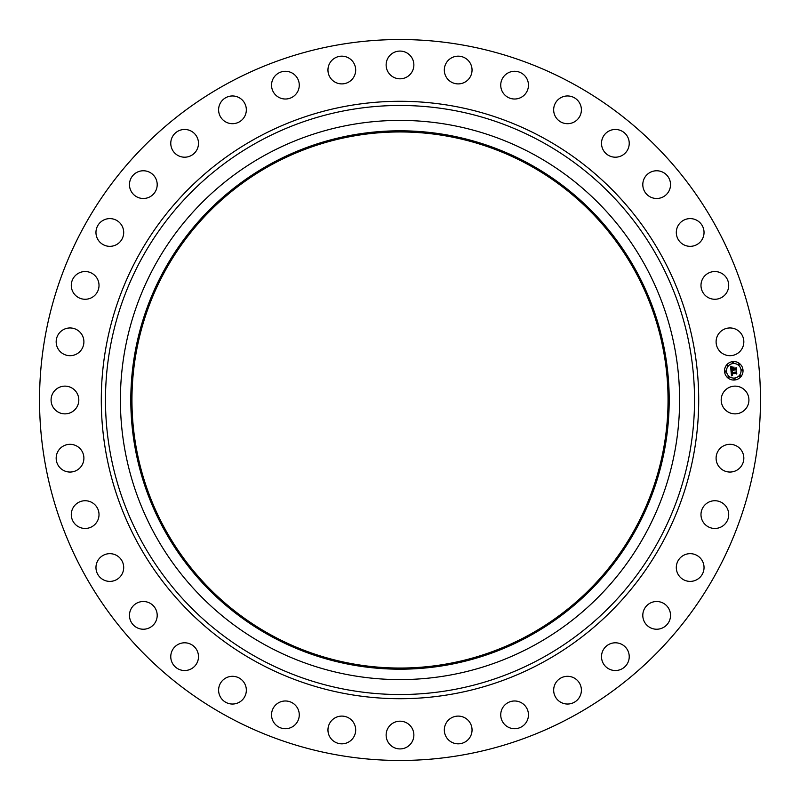 <?xml version="1.0" encoding="UTF-8"?>
<svg xmlns="http://www.w3.org/2000/svg" width="800" height="800" viewBox="0 0 800 800"><rect width="100%" height="100%" fill="white"/><g stroke="black" fill="none" stroke-linecap="round" stroke-linejoin="round"><path stroke-width="0.6" stroke-dasharray="4 3" d="M722.89 393.35A13.86 13.86 0 0 1 741.7 387.83A13.86 13.86 0 0 1 747.22 406.65A13.86 13.86 0 0 1 728.41 412.17A13.86 13.86 0 0 1 722.89 393.35M227.18 716.34A360.47 360.47 0 0 1 83.66 227.18A360.47 360.47 0 0 1 572.82 83.66A360.47 360.47 0 0 1 716.34 572.82A360.47 360.47 0 0 1 227.18 716.34M528.51 164.77A268.04 268.04 0 0 1 635.23 528.51A268.04 268.04 0 0 1 271.49 635.23A268.04 268.04 0 0 1 164.77 271.49A268.04 268.04 0 0 1 528.51 164.77M719.14 449.52A13.86 13.86 0 0 1 738.62 447.35A13.86 13.86 0 0 1 740.79 466.84A13.86 13.86 0 0 1 721.31 469.01A13.86 13.86 0 0 1 719.14 449.52M705.69 504.19A13.86 13.86 0 0 1 725.26 505.44A13.86 13.86 0 0 1 724.01 525A13.86 13.86 0 0 1 704.44 523.76A13.86 13.86 0 0 1 705.69 504.19M682.95 555.69A13.86 13.86 0 0 1 702.01 560.31A13.86 13.86 0 0 1 697.38 579.37A13.86 13.86 0 0 1 678.33 574.74A13.86 13.86 0 0 1 682.95 555.69M651.62 602.46A13.86 13.86 0 0 1 669.58 610.32A13.86 13.86 0 0 1 661.71 628.28A13.86 13.86 0 0 1 643.75 620.42A13.86 13.86 0 0 1 651.62 602.46M612.64 643.07A13.86 13.86 0 0 1 628.96 653.94A13.86 13.86 0 0 1 618.1 670.26A13.86 13.86 0 0 1 601.78 659.4A13.86 13.86 0 0 1 612.64 643.07M567.2 676.31A13.86 13.86 0 0 1 581.39 689.84A13.86 13.86 0 0 1 567.85 704.03A13.86 13.86 0 0 1 553.67 690.49A13.86 13.86 0 0 1 567.2 676.31M516.68 701.14A13.86 13.86 0 0 1 528.3 716.93A13.86 13.86 0 0 1 512.51 728.55A13.86 13.86 0 0 1 500.89 712.76A13.86 13.86 0 0 1 516.68 701.14M462.61 716.83A13.86 13.86 0 0 1 471.32 734.4A13.86 13.86 0 0 1 453.75 743.1A13.86 13.86 0 0 1 445.05 725.53A13.86 13.86 0 0 1 462.61 716.83M406.65 722.89A13.86 13.86 0 0 1 412.17 741.7A13.86 13.86 0 0 1 393.35 747.22A13.86 13.86 0 0 1 387.83 728.41A13.86 13.86 0 0 1 406.65 722.89M350.48 719.14A13.86 13.86 0 0 1 352.65 738.62A13.86 13.86 0 0 1 333.16 740.79A13.86 13.86 0 0 1 330.99 721.31A13.86 13.86 0 0 1 350.48 719.14M295.81 705.69A13.86 13.86 0 0 1 294.56 725.26A13.86 13.86 0 0 1 275 724.01A13.86 13.86 0 0 1 276.24 704.44A13.86 13.86 0 0 1 295.81 705.69M244.31 682.95A13.86 13.86 0 0 1 239.69 702.01A13.86 13.86 0 0 1 220.63 697.38A13.86 13.86 0 0 1 225.26 678.33A13.86 13.86 0 0 1 244.31 682.95M197.54 651.62A13.86 13.86 0 0 1 189.68 669.58A13.86 13.86 0 0 1 171.72 661.71A13.86 13.86 0 0 1 179.58 643.75A13.86 13.86 0 0 1 197.54 651.62M156.93 612.64A13.86 13.86 0 0 1 146.06 628.96A13.86 13.86 0 0 1 129.74 618.1A13.86 13.86 0 0 1 140.6 601.78A13.86 13.86 0 0 1 156.93 612.64M123.69 567.2A13.86 13.86 0 0 1 110.16 581.39A13.86 13.86 0 0 1 95.97 567.85A13.86 13.86 0 0 1 109.51 553.67A13.86 13.86 0 0 1 123.69 567.2M98.86 516.68A13.86 13.86 0 0 1 83.07 528.3A13.86 13.86 0 0 1 71.45 512.51A13.86 13.86 0 0 1 87.24 500.89A13.86 13.86 0 0 1 98.86 516.68M83.17 462.61A13.86 13.86 0 0 1 65.6 471.32A13.86 13.86 0 0 1 56.9 453.75A13.86 13.86 0 0 1 74.47 445.05A13.86 13.86 0 0 1 83.17 462.61M77.11 406.65A13.86 13.86 0 0 1 58.3 412.17A13.86 13.86 0 0 1 52.78 393.35A13.86 13.86 0 0 1 71.59 387.83A13.86 13.86 0 0 1 77.11 406.65M80.86 350.48A13.86 13.86 0 0 1 61.38 352.65A13.86 13.86 0 0 1 59.21 333.16A13.86 13.86 0 0 1 78.69 330.99A13.86 13.86 0 0 1 80.86 350.48M94.31 295.81A13.86 13.86 0 0 1 74.74 294.56A13.86 13.86 0 0 1 75.99 275A13.86 13.86 0 0 1 95.56 276.24A13.86 13.86 0 0 1 94.31 295.81M117.05 244.31A13.86 13.86 0 0 1 97.99 239.69A13.86 13.86 0 0 1 102.62 220.63A13.86 13.86 0 0 1 121.67 225.26A13.86 13.86 0 0 1 117.05 244.31M148.38 197.54A13.86 13.86 0 0 1 130.42 189.68A13.86 13.86 0 0 1 138.29 171.72A13.86 13.86 0 0 1 156.25 179.58A13.86 13.86 0 0 1 148.38 197.54M187.36 156.93A13.86 13.86 0 0 1 171.04 146.06A13.86 13.86 0 0 1 181.9 129.74A13.86 13.86 0 0 1 198.22 140.6A13.86 13.86 0 0 1 187.36 156.93M232.8 123.69A13.86 13.86 0 0 1 218.61 110.16A13.86 13.86 0 0 1 232.15 95.97A13.86 13.86 0 0 1 246.33 109.51A13.86 13.86 0 0 1 232.8 123.69M283.32 98.86A13.86 13.86 0 0 1 271.7 83.07A13.86 13.86 0 0 1 287.49 71.45A13.86 13.86 0 0 1 299.11 87.24A13.86 13.86 0 0 1 283.32 98.86M337.39 83.17A13.86 13.86 0 0 1 328.68 65.6A13.86 13.86 0 0 1 346.25 56.9A13.86 13.86 0 0 1 354.95 74.47A13.86 13.86 0 0 1 337.39 83.17M393.35 77.11A13.86 13.86 0 0 1 387.83 58.3A13.86 13.86 0 0 1 406.65 52.78A13.86 13.86 0 0 1 412.17 71.59A13.86 13.86 0 0 1 393.35 77.11M449.52 80.86A13.86 13.86 0 0 1 447.35 61.38A13.86 13.86 0 0 1 466.84 59.21A13.86 13.86 0 0 1 469.01 78.69A13.86 13.86 0 0 1 449.52 80.86M504.19 94.31A13.86 13.86 0 0 1 505.44 74.74A13.86 13.86 0 0 1 525 75.99A13.86 13.86 0 0 1 523.76 95.56A13.86 13.86 0 0 1 504.19 94.31M555.69 117.05A13.86 13.86 0 0 1 560.31 97.99A13.86 13.86 0 0 1 579.37 102.62A13.86 13.86 0 0 1 574.74 121.67A13.86 13.86 0 0 1 555.69 117.05M602.46 148.38A13.86 13.86 0 0 1 610.32 130.42A13.86 13.86 0 0 1 628.28 138.29A13.86 13.86 0 0 1 620.42 156.25A13.86 13.86 0 0 1 602.46 148.38M643.07 187.36A13.86 13.86 0 0 1 653.94 171.04A13.86 13.86 0 0 1 670.26 181.9A13.86 13.86 0 0 1 659.4 198.22A13.86 13.86 0 0 1 643.07 187.36M676.31 232.8A13.86 13.86 0 0 1 689.84 218.61A13.86 13.86 0 0 1 704.03 232.15A13.86 13.86 0 0 1 690.49 246.33A13.86 13.86 0 0 1 676.31 232.8M701.14 283.32A13.86 13.86 0 0 1 716.93 271.7A13.86 13.86 0 0 1 728.55 287.49A13.86 13.86 0 0 1 712.76 299.11A13.86 13.86 0 0 1 701.14 283.32M716.83 337.39A13.86 13.86 0 0 1 734.4 328.68A13.86 13.86 0 0 1 743.1 346.25A13.86 13.86 0 0 1 725.53 354.95A13.86 13.86 0 0 1 716.83 337.39M534.05 154.63A279.6 279.6 0 0 1 645.37 534.05A279.6 279.6 0 0 1 265.95 645.37A279.6 279.6 0 0 1 154.63 265.95A279.6 279.6 0 0 1 534.05 154.63M732.97 361.59A9.24 9.24 0 0 0 724.57 371.6A9.24 9.24 0 0 0 734.59 380.01A9.24 9.24 0 0 0 742.99 369.99A9.24 9.24 0 0 0 732.97 361.59M734.41 378.05A7.28 7.28 0 0 0 741.03 370.16A7.28 7.28 0 0 0 733.14 363.54A7.28 7.28 0 0 0 726.52 371.43A7.28 7.28 0 0 0 734.41 378.05M725.6 372.08A0.56 0.56 0 0 0 726.11 371.47A0.56 0.56 0 0 0 725.5 370.96A0.56 0.56 0 0 0 724.99 371.57A0.56 0.56 0 0 0 725.6 372.08M733.11 363.13A0.56 0.56 0 0 0 733.62 362.52A0.56 0.56 0 0 0 733.01 362.01A0.56 0.56 0 0 0 732.5 362.62A0.56 0.56 0 0 0 733.11 363.13M727.5 366.05A0.56 0.56 0 0 0 728.01 365.44A0.56 0.56 0 0 0 727.4 364.93A0.56 0.56 0 0 0 726.89 365.54A0.56 0.56 0 0 0 727.5 366.05M742.06 370.64A0.56 0.56 0 0 0 742.57 370.03A0.56 0.56 0 0 0 741.96 369.52A0.56 0.56 0 0 0 741.45 370.13A0.56 0.56 0 0 0 742.06 370.64M739.14 365.03A0.56 0.56 0 0 0 739.65 364.42A0.56 0.56 0 0 0 739.04 363.91A0.56 0.56 0 0 0 738.53 364.52A0.56 0.56 0 0 0 739.14 365.03M734.45 378.47A0.56 0.56 0 0 0 733.94 379.08A0.56 0.56 0 0 0 734.55 379.59A0.56 0.56 0 0 0 735.06 378.98A0.56 0.56 0 0 0 734.45 378.47M728.42 376.57A0.56 0.56 0 0 0 727.91 377.18A0.56 0.56 0 0 0 728.52 377.69A0.56 0.56 0 0 0 729.03 377.08A0.56 0.56 0 0 0 728.42 376.57M740.06 375.55A0.56 0.56 0 0 0 739.55 376.16A0.56 0.56 0 0 0 740.16 376.67A0.56 0.56 0 0 0 740.67 376.06A0.56 0.56 0 0 0 740.06 375.55M730.99 370.67L733.16 369.93L733.8 370.68L733.5 369.9L734 370.48L733.8 369.87L735.53 369.72L736.11 370.33L735.94 368.36L733.43 369.09L733.96 367.44L732.27 367.59L733.06 368.78L731.51 368.91L731.67 367.31L731.41 369.02L733.09 369.12L731.21 369.29L731.89 367.04L730.63 366.49L730.99 370.67M731.02 371.04L731.49 375.85L732.68 375.16L731.66 373.85L732.62 374.94L731.96 373.82L735.97 373.47L736.49 373.99L736.32 372.15L731.56 373L732.29 371.51L731.02 371.04M732.39 367.28L734.13 367.13L732.39 367.28M731.26 370.76L732.45 371.35L731.26 370.76M730.85 366.16L732.14 366.78L730.85 366.16M731.98 371.78L731.76 372.83L736.52 371.87L736.79 373.69L736.61 371.64L735.91 372.34L731.86 372.69L731.98 371.78M733.67 367.89L733.64 368.83L736.19 368.02L736.48 370.11L736.27 367.78L733.74 368.72L733.67 367.89"/><path stroke-width="1.2" d="M722.89 393.35A13.86 13.86 0 0 1 741.7 387.83A13.86 13.86 0 0 1 747.22 406.65A13.86 13.86 0 0 1 728.41 412.17A13.86 13.86 0 0 1 722.89 393.35M227.18 716.34A360.47 360.47 0 0 1 83.66 227.18A360.47 360.47 0 0 1 572.82 83.66A360.47 360.47 0 0 1 716.34 572.82A360.47 360.47 0 0 1 227.18 716.34M271.49 635.23A268.04 268.04 0 0 1 164.77 271.49A268.04 268.04 0 0 1 528.51 164.77A268.04 268.04 0 0 1 635.23 528.51A268.04 268.04 0 0 1 271.49 635.23M529.06 163.76A269.2 269.2 0 0 1 636.24 529.06A269.2 269.2 0 0 1 270.94 636.24A269.2 269.2 0 0 1 163.76 270.94A269.2 269.2 0 0 1 529.06 163.76M534.05 154.63A279.6 279.6 0 0 1 645.37 534.05A279.6 279.6 0 0 1 265.95 645.37A279.6 279.6 0 0 1 154.63 265.95A279.6 279.6 0 0 1 534.05 154.63M80.86 350.48A13.86 13.86 0 0 1 61.38 352.65A13.86 13.86 0 0 1 59.21 333.16A13.86 13.86 0 0 1 78.69 330.99A13.86 13.86 0 0 1 80.86 350.48M705.69 504.19A13.86 13.86 0 0 1 725.26 505.44A13.86 13.86 0 0 1 724.01 525A13.86 13.86 0 0 1 704.44 523.76A13.86 13.86 0 0 1 705.69 504.19M94.31 295.81A13.86 13.86 0 0 1 74.74 294.56A13.86 13.86 0 0 1 75.99 275A13.86 13.86 0 0 1 95.56 276.24A13.86 13.86 0 0 1 94.31 295.81M682.95 555.69A13.86 13.86 0 0 1 702.01 560.31A13.86 13.86 0 0 1 697.38 579.37A13.86 13.86 0 0 1 678.33 574.74A13.86 13.86 0 0 1 682.95 555.69M117.05 244.31A13.86 13.86 0 0 1 97.99 239.69A13.86 13.86 0 0 1 102.62 220.63A13.86 13.86 0 0 1 121.67 225.26A13.86 13.86 0 0 1 117.05 244.31M651.62 602.46A13.86 13.86 0 0 1 669.58 610.32A13.86 13.86 0 0 1 661.71 628.28A13.86 13.86 0 0 1 643.75 620.42A13.86 13.86 0 0 1 651.62 602.46M148.38 197.54A13.86 13.86 0 0 1 130.42 189.68A13.86 13.86 0 0 1 138.29 171.72A13.86 13.86 0 0 1 156.25 179.58A13.86 13.86 0 0 1 148.38 197.54M612.64 643.07A13.86 13.86 0 0 1 628.96 653.94A13.86 13.86 0 0 1 618.1 670.26A13.86 13.86 0 0 1 601.78 659.4A13.86 13.86 0 0 1 612.64 643.07M187.36 156.93A13.86 13.86 0 0 1 171.04 146.06A13.86 13.86 0 0 1 181.9 129.74A13.86 13.86 0 0 1 198.22 140.6A13.86 13.86 0 0 1 187.36 156.93M567.2 676.31A13.86 13.86 0 0 1 581.39 689.84A13.86 13.86 0 0 1 567.85 704.03A13.86 13.86 0 0 1 553.67 690.49A13.86 13.86 0 0 1 567.2 676.31M232.8 123.69A13.86 13.86 0 0 1 218.61 110.16A13.86 13.86 0 0 1 232.15 95.97A13.86 13.86 0 0 1 246.33 109.51A13.86 13.86 0 0 1 232.8 123.69M516.68 701.14A13.86 13.86 0 0 1 528.3 716.93A13.86 13.86 0 0 1 512.51 728.55A13.86 13.86 0 0 1 500.89 712.76A13.86 13.86 0 0 1 516.68 701.14M283.32 98.86A13.86 13.86 0 0 1 271.7 83.07A13.86 13.86 0 0 1 287.49 71.45A13.86 13.86 0 0 1 299.11 87.24A13.86 13.86 0 0 1 283.32 98.86M462.61 716.83A13.86 13.86 0 0 1 471.32 734.4A13.86 13.86 0 0 1 453.75 743.1A13.86 13.86 0 0 1 445.05 725.53A13.86 13.86 0 0 1 462.61 716.83M337.39 83.17A13.86 13.86 0 0 1 328.68 65.6A13.86 13.86 0 0 1 346.25 56.9A13.86 13.86 0 0 1 354.95 74.47A13.86 13.86 0 0 1 337.39 83.17M406.65 722.89A13.86 13.86 0 0 1 412.17 741.7A13.86 13.86 0 0 1 393.35 747.22A13.86 13.86 0 0 1 387.83 728.41A13.86 13.86 0 0 1 406.65 722.89M393.35 77.11A13.86 13.86 0 0 1 387.83 58.3A13.86 13.86 0 0 1 406.65 52.78A13.86 13.86 0 0 1 412.17 71.59A13.86 13.86 0 0 1 393.35 77.11M350.48 719.14A13.86 13.86 0 0 1 352.65 738.62A13.86 13.86 0 0 1 333.16 740.79A13.86 13.86 0 0 1 330.99 721.31A13.86 13.86 0 0 1 350.48 719.14M449.52 80.86A13.86 13.86 0 0 1 447.35 61.38A13.86 13.86 0 0 1 466.84 59.21A13.86 13.86 0 0 1 469.01 78.69A13.86 13.86 0 0 1 449.52 80.86M295.81 705.69A13.86 13.86 0 0 1 294.56 725.26A13.86 13.86 0 0 1 275 724.01A13.86 13.86 0 0 1 276.24 704.44A13.86 13.86 0 0 1 295.81 705.69M504.19 94.31A13.86 13.86 0 0 1 505.44 74.74A13.86 13.86 0 0 1 525 75.99A13.86 13.86 0 0 1 523.76 95.56A13.86 13.86 0 0 1 504.19 94.31M244.31 682.95A13.86 13.86 0 0 1 239.69 702.01A13.86 13.86 0 0 1 220.63 697.38A13.86 13.86 0 0 1 225.26 678.33A13.86 13.86 0 0 1 244.31 682.95M555.69 117.05A13.86 13.86 0 0 1 560.31 97.99A13.86 13.86 0 0 1 579.37 102.62A13.86 13.86 0 0 1 574.74 121.67A13.86 13.86 0 0 1 555.69 117.05M197.54 651.62A13.86 13.86 0 0 1 189.68 669.58A13.86 13.86 0 0 1 171.72 661.71A13.86 13.86 0 0 1 179.58 643.75A13.86 13.86 0 0 1 197.54 651.62M602.46 148.38A13.86 13.86 0 0 1 610.32 130.42A13.86 13.86 0 0 1 628.28 138.29A13.86 13.86 0 0 1 620.42 156.25A13.86 13.86 0 0 1 602.46 148.38M156.93 612.64A13.86 13.86 0 0 1 146.06 628.96A13.86 13.86 0 0 1 129.74 618.1A13.86 13.86 0 0 1 140.6 601.78A13.86 13.86 0 0 1 156.93 612.64M643.07 187.36A13.86 13.86 0 0 1 653.94 171.04A13.86 13.86 0 0 1 670.26 181.9A13.86 13.86 0 0 1 659.4 198.22A13.86 13.86 0 0 1 643.07 187.36M123.69 567.2A13.86 13.86 0 0 1 110.16 581.39A13.86 13.86 0 0 1 95.97 567.85A13.86 13.86 0 0 1 109.51 553.67A13.86 13.86 0 0 1 123.69 567.2M676.31 232.8A13.86 13.86 0 0 1 689.84 218.61A13.86 13.86 0 0 1 704.03 232.15A13.86 13.86 0 0 1 690.49 246.33A13.86 13.86 0 0 1 676.31 232.8M98.86 516.68A13.86 13.86 0 0 1 83.07 528.3A13.86 13.86 0 0 1 71.45 512.51A13.86 13.86 0 0 1 87.24 500.89A13.86 13.86 0 0 1 98.86 516.68M701.14 283.32A13.86 13.86 0 0 1 716.93 271.7A13.86 13.86 0 0 1 728.55 287.49A13.86 13.86 0 0 1 712.76 299.11A13.86 13.86 0 0 1 701.14 283.32M83.17 462.61A13.86 13.86 0 0 1 65.6 471.32A13.86 13.86 0 0 1 56.9 453.75A13.86 13.86 0 0 1 74.47 445.05A13.86 13.86 0 0 1 83.17 462.61M716.83 337.39A13.86 13.86 0 0 1 734.4 328.68A13.86 13.86 0 0 1 743.1 346.25A13.86 13.86 0 0 1 725.53 354.95A13.86 13.86 0 0 1 716.83 337.39M77.11 406.65A13.86 13.86 0 0 1 58.3 412.17A13.86 13.86 0 0 1 52.78 393.35A13.86 13.86 0 0 1 71.59 387.83A13.86 13.86 0 0 1 77.11 406.65M719.14 449.52A13.86 13.86 0 0 1 738.62 447.35A13.86 13.86 0 0 1 740.79 466.84A13.86 13.86 0 0 1 721.31 469.01A13.86 13.86 0 0 1 719.14 449.52M734.59 380.01A9.24 9.24 0 0 1 724.57 371.6A9.24 9.24 0 0 1 732.97 361.59A9.24 9.24 0 0 1 742.99 369.99A9.24 9.24 0 0 1 734.59 380.01M733.14 363.54A7.28 7.28 0 0 1 741.03 370.16A7.28 7.28 0 0 1 734.41 378.05A7.28 7.28 0 0 1 726.52 371.43A7.28 7.28 0 0 1 733.14 363.54M731.02 371.04L732.29 371.51L731.56 373L736.32 372.15L736.49 373.99L735.97 373.47L731.96 373.82L732.62 374.94L731.66 373.85L732.68 375.16L731.49 375.85L731.02 371.04M731.26 370.76L732.45 371.35L731.26 370.76M731.98 371.78L731.86 372.69L735.91 372.34L736.61 371.64L736.79 373.69L736.52 371.87L731.76 372.83L731.98 371.78M730.99 370.67L730.63 366.49L731.89 367.04L731.21 369.29L733.09 369.12L731.41 369.02L731.67 367.31L731.51 368.91L733.06 368.78L732.27 367.59L733.96 367.44L733.43 369.09L735.94 368.36L736.11 370.33L735.53 369.72L733.8 369.87L734 370.48L733.5 369.9L733.8 370.68L733.16 369.93L730.99 370.67M730.85 366.16L732.14 366.78L730.85 366.16M732.39 367.28L734.13 367.13L732.39 367.28M733.67 367.89L733.74 368.72L736.27 367.78L736.48 370.11L736.19 368.02L733.64 368.83L733.67 367.89M725.5 370.96A0.56 0.56 0 0 1 726.11 371.47A0.56 0.56 0 0 1 725.6 372.08A0.56 0.56 0 0 1 724.99 371.57A0.56 0.56 0 0 1 725.5 370.96M733.01 362.01A0.56 0.56 0 0 1 733.62 362.52A0.56 0.56 0 0 1 733.11 363.13A0.56 0.56 0 0 1 732.5 362.62A0.56 0.56 0 0 1 733.01 362.01M727.4 364.93A0.56 0.56 0 0 1 728.01 365.44A0.56 0.56 0 0 1 727.5 366.05A0.56 0.56 0 0 1 726.89 365.54A0.56 0.56 0 0 1 727.4 364.93M741.96 369.52A0.56 0.56 0 0 1 742.57 370.03A0.56 0.56 0 0 1 742.06 370.64A0.56 0.56 0 0 1 741.45 370.13A0.56 0.56 0 0 1 741.96 369.52M739.04 363.91A0.56 0.56 0 0 1 739.65 364.42A0.56 0.56 0 0 1 739.14 365.03A0.56 0.56 0 0 1 738.53 364.52A0.56 0.56 0 0 1 739.04 363.91M734.55 379.59A0.56 0.56 0 0 1 733.94 379.08A0.56 0.56 0 0 1 734.45 378.47A0.56 0.56 0 0 1 735.06 378.98A0.56 0.56 0 0 1 734.55 379.59M728.52 377.69A0.56 0.56 0 0 1 727.91 377.18A0.56 0.56 0 0 1 728.42 376.57A0.56 0.56 0 0 1 729.03 377.08A0.56 0.56 0 0 1 728.52 377.69M740.16 376.67A0.56 0.56 0 0 1 739.55 376.16A0.56 0.56 0 0 1 740.06 375.55A0.56 0.56 0 0 1 740.67 376.06A0.56 0.56 0 0 1 740.16 376.67M541.2 141.53A294.52 294.52 0 0 1 658.47 541.2A294.52 294.52 0 0 1 258.8 658.47A294.52 294.52 0 0 1 141.53 258.8A294.52 294.52 0 0 1 541.2 141.53M543.21 137.86A298.71 298.71 0 0 1 662.14 543.21A298.71 298.71 0 0 1 256.79 662.14A298.71 298.71 0 0 1 137.86 256.79A298.71 298.71 0 0 1 543.21 137.86"/></g></svg>
